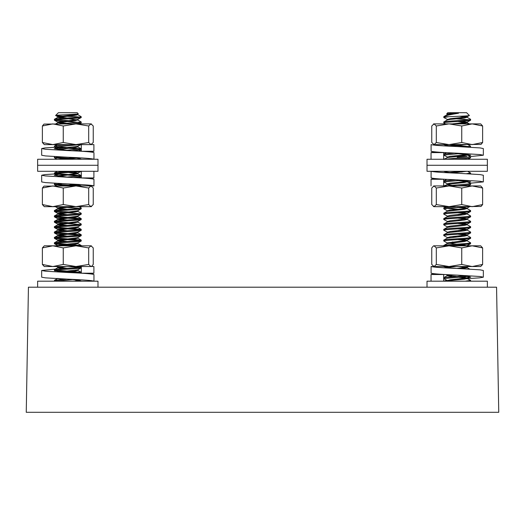 <?xml version="1.0" encoding="UTF-8"?>
<svg xmlns="http://www.w3.org/2000/svg" width="525" height="525" viewBox="0 0 525 525"><rect width="100%" height="100%" fill="white"/><g stroke="black" fill="none" stroke-linecap="round" stroke-linejoin="round"><path stroke-width="0.79" d="M28.435 287.201L26.25 412.302L498.75 412.302L496.565 287.201L28.435 287.201M447.352 114.168L446.729 113.761L447.792 112.698L466.587 112.698L469.376 115.487C470.282 115.92 456.724 116.327 448.822 116.721L443.769 116.721L443.855 117.58L447.989 119.746M446.729 113.761L458.496 113.256C450.712 114.483 445.876 115.572 443.979 116.517L443.769 116.721M458.496 113.256L447.352 114.581L443.979 116.517M464.08 116.032L467.033 116.852L469.376 115.487M443.769 121.997C442.936 121.104 471.443 120.212 470.617 119.313L467.033 117.265L464.231 118.066L450.148 119.405L447.352 119.949L443.855 121.905L443.769 122.857L445.528 123.887M462.112 118.296L457.839 118.013M470.617 119.313L470.531 120.264L467.033 122.22L452.202 123.887M452.274 118.512L468.976 119.746M462.112 123.664L457.839 123.382M465.157 146.954L470.617 146.16L467.919 144.611M462.112 145.136L457.839 144.861M470.617 146.16L470.223 147.223M456.54 145.635L468.976 146.587M444.734 159.259L470.617 156.903L467.033 154.849L457.839 153.694M470.617 156.903L470.531 157.848L466.686 158.425L454.65 159.259M454.302 153.057L443.855 154.12L443.855 155.164L447.989 157.329M452.274 156.096L456.54 156.378M466.443 173.696L470.617 173.007L467.617 171.288M462.112 171.983L457.839 171.708M470.617 173.007L470.59 173.919M452.274 172.2L456.54 172.482M445.955 185.935L470.617 183.743L467.033 181.696M462.112 182.726L457.839 182.444M470.617 183.743L470.531 184.695L457.4 185.935M455.785 179.806L443.855 180.968L443.855 182.011L447.989 184.177M443.769 213.275C442.936 212.382 471.443 211.49 470.617 210.591L467.033 208.543L464.231 209.344L447.352 211.227L443.855 213.183L443.769 214.134L447.989 216.392M462.112 209.573L445.403 208.34M470.617 210.591L470.531 211.542L467.033 213.498L450.148 215.381L447.352 216.182M455.687 206.66L443.855 207.815L443.855 208.858L447.352 210.814L450.148 210.013L464.231 208.674L467.033 208.13L469.658 206.66M452.274 209.79L456.54 210.066M470.617 215.965L470.617 216.818C471.443 217.718 442.936 218.61 443.769 219.502L443.769 218.649C442.936 217.75 471.443 216.858 470.617 215.965L467.033 213.911L464.231 214.712L447.234 216.727L447.234 216.057M462.112 214.942L457.839 214.659M470.617 221.333L470.617 222.187C471.443 223.086 442.936 223.978 443.769 224.871L443.769 224.018C442.936 223.118 471.443 222.226 470.617 221.333L467.033 219.286L457.839 218.124M462.112 220.31L457.839 220.027M443.769 219.502L447.989 221.76M470.617 226.702L470.617 227.561C471.443 228.454 442.936 229.346 443.769 230.245L443.769 229.386C442.936 228.493 471.443 227.594 470.617 226.702L467.033 224.654M443.769 224.871L447.352 226.925M470.617 232.07L470.617 232.929C471.443 233.822 442.936 234.714 443.769 235.613L443.769 234.754C442.936 233.861 471.443 232.962 470.617 232.07L467.033 230.022M462.112 231.046L457.839 230.77M443.769 230.245L447.989 232.496M452.274 231.262L456.54 231.545M470.617 237.438L470.617 238.298C471.443 239.19 442.936 240.089 443.769 240.982L443.769 240.122C442.936 239.229 471.443 238.337 470.617 237.438L467.033 235.39L457.839 234.229M462.112 236.421L457.839 236.138M443.769 235.613L447.989 237.871M452.274 236.637L456.54 236.913M443.769 245.812L443.769 245.497C442.936 244.598 471.443 243.705 470.617 242.806L467.033 240.758L464.231 241.559L447.234 243.574L447.234 242.904L456.54 244.191M470.617 242.806L470.531 243.757L466.686 244.335L446.316 245.812M443.769 240.982L447.352 243.029M452.274 242.005L456.54 242.287M462.112 268.636L457.839 268.354M465.222 281.183L470.617 280.396L467.033 278.348M470.617 280.396L470.617 281.183M464.54 275.868L443.855 277.613L443.855 278.657L447.352 280.613L450.384 281.183M452.274 279.589L456.54 279.871M448.822 116.721L443.769 117.488M470.617 120.172C471.443 121.065 442.936 121.964 443.769 122.857M460.418 153.523L443.769 155.072M461.442 180.305L443.769 181.919M467.69 206.66L443.769 208.766M470.617 211.45C471.443 212.343 442.936 213.242 443.769 214.134M443.769 218.649L447.352 216.602M470.617 216.818L467.033 218.866L450.148 220.756L447.352 221.55M443.769 224.018L447.234 222.095L447.234 221.425M470.617 222.187L467.033 224.234L450.148 226.124L447.234 226.793L447.234 227.463M443.769 229.386L447.352 227.338L464.231 225.455L467.152 224.779L467.033 224.234M470.617 227.561L467.033 229.609L450.148 231.492L447.352 232.293M443.769 234.754L447.234 232.838L447.234 232.162M470.617 232.929L467.033 234.977L450.148 236.86L447.352 237.661M443.769 240.122L447.352 238.074L464.231 236.191L467.152 235.522L467.033 234.977M470.617 238.298L467.033 240.345L447.234 242.904M443.769 245.497L447.352 243.442M444.117 266.779L445.436 266.536M456.343 266.536L446.355 267.284M468.412 276.38L443.769 278.565M451.133 113.256L447.234 114.037L447.234 114.713M467.033 116.852L450.148 118.735L447.352 119.536M462.112 121.196L467.033 122.22M460.635 144.611L449.039 145.727M467.125 154.252L464.231 154.98L450.148 156.319L447.352 157.119M462.112 158.78L465.99 159.259M462.394 171.288L449.722 172.482M466.489 180.843L467.033 181.282L464.231 181.827L450.148 183.166L447.234 183.842L447.234 184.511L452.274 185.41M462.112 185.627L464.887 185.935M462.112 207.106L467.033 208.13M462.112 212.474L467.033 213.498M462.112 217.842L467.033 218.866M462.112 223.21L467.152 224.109M462.112 228.578L467.033 229.609M462.112 233.947L467.152 234.846M462.112 239.321L467.033 240.345M462.112 244.689L466.797 245.812M465.347 266.536L467.033 267.192L456.829 268.439M448.468 274.687L447.352 275.244L456.54 276.406M462.112 276.905L467.033 277.928L450.148 279.818L447.352 280.613M459.546 116.255L467.033 117.265M457.839 121.472L467.152 122.765L459.756 123.887M466.233 144.611L452.097 146.042M467.152 154.311L467.152 154.98L464.231 155.649L447.352 157.539L443.855 159.488M466.876 171.288L452.97 172.804M457.839 180.534L466.39 181.493M467.152 181.158L467.152 181.827L464.231 182.497L447.352 184.38L444.577 185.935M457.839 207.382L466.39 208.34M457.839 212.756L466.39 213.708M467.152 218.741L467.152 219.411L464.231 220.08L447.352 221.97M457.839 223.493L466.39 224.444M457.839 228.861L466.39 229.812M467.152 229.477L467.152 230.147L464.231 230.823L447.352 232.706M457.839 239.597L466.39 240.555M457.839 244.972L465.839 245.812M458.909 266.536L466.39 267.402M467.152 267.061L467.152 267.737L461.501 268.695M452.353 274.883L447.234 275.789L452.274 276.688M457.839 277.187L466.39 278.138M467.152 277.804L467.152 278.473L464.231 279.142L450.148 280.488L447.241 281.183L447.234 280.488M427.015 287.201L427.015 281.183L487.364 281.183L487.364 287.201M446.768 280.291L443.658 281.183L443.697 274.444M452.675 279.615L479.489 277.856L483.328 277.193L480.093 276.504L457.19 275.133C442.089 274.49 433.394 273.847 431.097 273.197L431.097 266.536C433.394 267.186 442.089 267.829 457.19 268.472C449.38 267.829 444.878 267.186 443.691 266.536M458.607 279.024L464.559 278.434M467.152 278.112L470.722 277.154L464.441 275.861L457.19 275.133M483.341 277.154L483.341 270.493L480.093 269.843L457.19 268.472M443.658 274.529L431.045 274.529L434.897 273.82M434.037 245.812L480.683 245.812L482.626 247.912L472.185 245.812L461.744 247.912L449.026 245.812L436.308 247.912L434.037 245.812L433.361 246.008L431.76 247.912L431.76 264.442L434.037 266.536L431.097 266.536M431.045 274.529L431.045 281.183M461.744 247.912L461.744 264.442L472.185 266.536L482.626 264.442L480.683 266.536L449.026 266.536L461.744 264.442M436.308 247.912L436.308 264.442L449.026 266.536L434.037 266.536L436.308 264.442M482.626 247.912L482.626 264.442M434.037 266.536L433.361 266.339M461.744 188.029L449.026 185.935L480.683 185.935L482.626 188.029L472.185 185.935L461.744 188.029L461.744 204.56L472.185 206.66L482.626 204.56L481.018 206.463L449.026 206.66L461.744 204.56M436.308 188.029L434.037 185.935L449.026 185.935L436.308 188.029L436.308 204.56L449.026 206.66L434.037 206.66L436.308 204.56M482.626 188.029L482.626 204.56M433.361 186.126L434.037 185.935L431.76 188.029L431.76 204.56L434.037 206.66L433.361 206.463M461.744 125.987L449.026 123.887L480.683 123.887L482.626 125.987L472.185 123.887L461.744 125.987L461.744 142.511L472.185 144.611L482.626 142.511L481.018 144.414L449.026 144.611L461.744 142.511M436.308 125.987L434.037 123.887L449.026 123.887L436.308 125.987L436.308 142.511L449.026 144.611L434.037 144.611L436.308 142.511M482.626 125.987L482.626 142.511M434.037 123.887L431.76 125.987L431.76 142.511L434.037 144.611L433.361 144.414M445.942 185.174L443.658 185.935L443.697 179.189M468.674 182.615L470.722 181.899L464.441 180.607L457.19 179.878C442.089 179.235 433.394 178.592 431.097 177.942L431.097 171.288C433.394 171.931 442.089 172.581 457.19 173.217C449.38 172.581 444.878 171.931 443.691 171.288M469.836 183.271L483.341 181.899L480.093 181.25L457.19 179.878M483.341 181.899L483.341 175.245L480.093 174.595L457.19 173.217M443.658 179.274L431.045 179.274L434.897 178.566M431.045 179.274L431.045 185.935M445.476 158.583L443.658 159.259L443.697 152.519M457.19 157.237L466.797 156.24M468.897 155.899L470.722 155.229L464.441 153.93L457.19 153.202C442.089 152.558 433.394 151.915 431.097 151.272L431.097 144.611C433.394 145.261 442.089 145.904 457.19 146.547C449.38 145.904 444.878 145.261 443.691 144.611M470.118 156.581L483.341 155.229L480.093 154.573L457.19 153.202M483.341 155.229L483.341 148.568L480.093 147.919L457.19 146.547M443.658 152.598L431.045 152.598L434.897 151.896M431.045 152.598L431.045 159.259M457.19 165.27L487.364 165.27L487.364 171.288L427.015 171.288L427.015 165.27L487.364 165.27L487.364 159.259L427.015 159.259L427.015 165.27L457.19 165.27M37.636 287.201L37.636 281.183L97.985 281.183L97.985 287.201M81.342 281.183C80.542 280.514 76.033 279.845 67.81 279.169L45.511 277.856L41.672 277.193L41.659 270.493L55.256 269.122M67.81 279.169C83.698 279.845 92.413 280.514 93.955 281.183L93.955 274.529C92.413 273.86 83.698 273.184 67.81 272.508L61.287 271.865L54.383 270.342M67.81 272.508L45.511 271.195L41.659 270.493M90.103 273.82L93.903 273.197L81.309 273.197L81.309 266.536L78.645 267.284M91.297 266.536L44.317 266.536L42.374 264.442L52.815 266.536L63.256 264.442L75.974 266.536L88.692 264.442L90.963 266.536L93.903 266.536L93.903 273.197M63.256 264.442L63.256 247.912L52.815 245.812L42.374 247.912L44.317 245.812L75.974 245.812L63.256 247.912M88.692 264.442L88.692 247.912L75.974 245.812L90.963 245.812L88.692 247.912M42.374 264.442L42.374 247.912M91.639 266.346L93.24 264.442L93.24 247.912L90.963 245.812L91.639 246.008M63.256 204.56L75.974 206.66L44.317 206.66L42.374 204.56L52.815 206.66L63.256 204.56L63.256 188.029L52.815 185.935L42.374 188.029L43.982 186.132L75.974 185.935L63.256 188.029M88.692 204.56L90.963 206.66L75.974 206.66L88.692 204.56L88.692 188.029L75.974 185.935L90.963 185.935L88.692 188.029M42.374 204.56L42.374 188.029M90.963 206.66L93.24 204.56L93.24 188.029L90.963 185.935L91.639 186.132M63.256 142.511L75.974 144.611L44.317 144.611L42.374 142.511L52.815 144.611L63.256 142.511L63.256 125.987L52.815 123.887L42.374 125.987L43.982 124.084L75.974 123.887L63.256 125.987M88.692 142.511L90.963 144.611L75.974 144.611L88.692 142.511L88.692 125.987L75.974 123.887L90.963 123.887L88.692 125.987M42.374 142.511L42.374 125.987M90.103 151.896L93.903 151.272L93.903 144.611L90.963 144.611L93.24 142.511L93.24 125.987L90.963 123.887L91.639 124.084M61.064 173.9L54.285 175.278L67.81 177.26C83.698 177.929 92.413 178.605 93.955 179.274L93.955 185.935L81.342 185.935C80.542 185.266 76.033 184.59 67.81 183.914L45.511 182.602L41.672 181.939L41.659 175.245L44.907 174.595L58.557 173.696M67.81 177.26L45.511 175.947L41.659 175.245M90.103 178.566L93.903 177.942L81.309 177.942L81.309 171.288L80.45 171.662M93.903 171.288L93.903 177.942M93.955 185.935C92.413 185.266 83.698 184.59 67.81 183.914M81.342 159.259C80.542 158.589 76.033 157.913 67.81 157.237L45.511 155.932L41.672 155.262L41.659 148.568L44.907 147.919L59.843 146.954M67.81 157.237C83.698 157.913 92.413 158.589 93.955 159.259L93.955 152.598C92.413 151.928 83.698 151.259 67.81 150.583L54.285 148.608L62.042 147.125M67.81 150.583L45.511 149.271L41.659 148.568M79.905 145.123L81.309 144.611L81.309 151.272L93.903 151.272M37.636 165.27L97.985 165.27L97.985 171.288L37.636 171.288L37.636 165.27L97.985 165.27L97.985 159.259L37.636 159.259L37.636 165.27M58.413 112.698L77.208 112.698L78.271 113.761C79.308 114.384 55.191 114.955 55.624 115.487L58.413 112.698M77.766 114.037L77.766 114.713L74.852 115.382L57.848 117.397L57.848 116.721L74.852 114.713L78.271 113.761M74.629 114.732L76.65 115.119M77.647 114.581L81.231 116.721L81.145 117.58L77.647 119.536L57.848 122.095L67.161 123.382M79.597 117.055L76.177 116.721C68.276 116.327 54.718 115.92 55.624 115.487L57.967 116.852L67.161 118.013M81.231 116.721L81.145 116.721C80.128 117.593 53.53 118.447 54.383 119.313L57.967 117.265M54.383 119.313L54.469 120.264L58.314 120.842L79.597 122.43M81.231 117.488C82.064 118.381 53.557 119.28 54.383 120.172M59.87 123.887L81.231 121.997L81.145 122.948L72.621 123.887M80.522 144.611L54.383 147.02L54.469 146.068L58.314 145.491L71.078 144.611M65.376 150.34L81.231 148.844L81.145 149.796L71.813 150.787M60.847 156.883L54.383 157.756L54.383 156.903L55.23 156.594M81.231 171.183C82.064 172.075 53.557 172.968 54.383 173.867L54.469 172.915L58.314 172.338L73.559 171.288M66.426 177.122L81.231 175.691L81.145 176.643L73.231 177.535M62.226 183.632L54.383 184.603L54.469 183.652L56.057 183.31M62.888 214.942L57.848 214.043L57.848 213.373L77.647 210.814L81.145 208.858L81.231 207.907C82.064 208.806 53.557 209.698 54.383 210.591L57.967 208.543L60.769 207.998L74.845 206.66M54.383 210.591L54.469 211.542L58.314 212.12L79.597 213.708M81.231 208.766C82.064 209.659 53.557 210.558 54.383 211.45M77.011 216.392L77.766 216.727L74.852 217.396L57.848 219.411L57.848 218.741L77.647 216.182L81.145 214.226L81.231 213.275C82.064 214.174 53.557 215.066 54.383 215.965L57.967 213.911L74.852 212.028L77.766 211.358L77.766 210.689M54.383 215.965L54.469 216.91L58.314 217.488L79.597 219.076M81.231 214.134C82.064 215.027 53.557 215.926 54.383 216.818M62.888 225.678L57.848 224.779L57.848 224.109L77.647 221.55L81.145 219.594L81.231 218.649C82.064 219.542 53.557 220.434 54.383 221.333L57.967 219.286M54.383 221.333L54.469 222.285L58.314 222.863L79.597 224.444M81.231 219.502C82.064 220.402 53.557 221.294 54.383 222.187M62.888 231.046L57.848 230.147L57.848 229.477L77.647 226.925L81.145 224.969L81.231 224.018C82.064 224.91 53.557 225.809 54.383 226.702L57.967 224.654L74.852 222.764L77.766 222.095L77.766 221.425M54.383 226.702L54.469 227.653L58.314 228.231L79.597 229.812M81.231 224.871C82.064 225.77 53.557 226.662 54.383 227.561M62.888 236.421L57.848 235.522L57.848 234.846L77.647 232.293L81.145 230.337L81.231 229.386C82.064 230.278 53.557 231.177 54.383 232.07L57.967 230.022L74.852 228.139L77.766 227.463L77.766 226.793M54.383 232.07L54.469 233.021L58.314 233.599L79.597 235.18M81.231 230.245C82.064 231.138 53.557 232.03 54.383 232.929M62.888 241.789L57.848 240.89L57.848 240.22L77.647 237.661L81.145 235.705L81.231 234.754C82.064 235.653 53.557 236.545 54.383 237.438L57.967 235.39L74.852 233.507L77.766 232.838L77.766 232.162M54.383 237.438L54.469 238.389L58.314 238.967L79.597 240.555M81.231 235.613C82.064 236.506 53.557 237.405 54.383 238.298M57.848 246.258L57.848 245.588L60.769 244.912L77.647 243.029L81.145 241.073L81.231 240.122C82.064 241.021 53.557 241.913 54.383 242.806L57.967 240.758L74.852 238.875L77.766 238.206L77.766 237.53M54.383 242.806L54.469 243.757L58.314 244.335L78.684 245.812M81.231 240.982C82.064 241.874 53.557 242.773 54.383 243.666M80.305 245.812L81.231 245.812M60.546 271.786L77.647 269.876L81.145 267.921L81.231 266.969C82.064 267.868 53.557 268.761 54.383 269.653L57.967 267.606L66.084 266.536M54.383 269.653L54.469 270.605L58.314 271.182L79.597 272.77M81.231 267.829C82.064 268.721 53.557 269.62 54.383 270.513M77.398 273L81.231 272.337L81.231 273.203M54.383 281.183L54.469 280.304L66.787 279.116M72.325 279.615L54.429 281.183M81.231 121.997L77.647 119.949L74.852 120.75L57.967 122.633L62.888 123.664M72.726 120.98L56.024 119.746M81.231 148.844L56.024 146.587M54.383 147.02L79.597 149.277M72.726 158.563L56.024 157.329M54.383 157.756L70.35 159.259M81.231 175.691L56.024 173.434M54.383 173.867L79.597 176.118M79.052 185.935L56.024 184.177M54.383 184.603L67.607 185.935M81.231 207.907L79.078 206.66M72.726 206.889L69.32 206.66M57.317 206.66L79.597 208.34M81.231 213.275L77.766 211.358M72.726 212.257L56.024 211.024M81.231 218.649L56.024 216.392M81.231 224.018L77.766 222.095M72.726 222.994L56.024 221.76M81.231 229.386L56.024 227.128M81.231 234.754L56.024 232.496M81.231 240.122L56.024 237.871M81.231 245.497L56.024 243.239M81.231 266.969L79.564 266.536M68.663 266.536L79.597 267.402M81.231 272.337L56.024 270.086M59.778 281.183L56.024 280.822M64.372 144.611L67.161 144.861M81.145 144.428L77.647 146.383L60.769 148.267L57.848 148.936L57.848 149.612M54.469 147.112L57.967 149.067L67.161 150.229M73.52 157.808L59.01 159.259M62.606 171.288L67.161 171.708M72.726 172.2L77.766 173.099L77.766 173.775L58.15 176.249M81.145 171.275L77.647 173.23L74.852 173.775L57.848 175.783L67.161 177.076M74.347 184.57L60.112 185.935M67.804 206.66L57.848 207.998L67.161 209.291M57.848 213.373L67.161 214.659M57.848 218.741L67.161 220.027M54.469 222.285L57.967 224.234L67.161 225.396M57.848 229.477L67.161 230.77M57.848 234.846L67.161 236.138M57.848 240.22L67.161 241.507M57.848 245.588L58.203 245.812M59.653 266.536L57.967 267.192L67.161 268.354M78.232 280.291L74.616 281.183M57.848 117.397L62.888 118.296M68.46 118.788L77.647 119.949M58.767 144.611L62.888 145.136M77.011 146.587L77.766 146.928L74.852 147.597L57.875 149.533M76.42 158.117L64.89 159.259M58.124 171.288L62.888 171.983M68.46 172.482L77.766 173.775M76.958 184.859L66.832 185.935M57.848 207.998L57.848 208.674L62.888 209.573M77.011 211.024L77.647 211.227M57.848 219.411L62.888 220.31M77.011 221.76L77.647 221.97M77.011 232.496L77.766 232.838M77.011 237.871L77.766 238.206M77.011 243.239L77.766 243.574L74.852 244.243L59.161 245.812M57.848 267.061L57.848 267.737L62.888 268.636M77.011 270.086L77.766 270.421L74.852 271.09L63.827 272.114M58.117 278.67L62.888 279.372M77.011 280.822L77.759 281.183L77.766 280.488M445.095 145.123L444.183 144.611M468.011 159.259L470.531 157.848M444.55 171.662L443.874 171.288M467.033 181.282L467.552 180.994M468.313 185.935L470.531 184.695M467.033 245.713L470.531 243.757M467.033 267.192L468.202 266.536M447.352 275.244L446.138 274.568M467.033 277.928L469.435 276.59M467.152 117.397L467.152 116.721M447.234 120.081L447.234 119.405M467.152 122.765L467.152 122.095M447.234 157.664L447.234 156.995M467.152 208.674L467.152 207.998M447.234 211.358L447.234 210.689M467.152 214.043L467.152 213.373M447.234 238.206L447.234 237.53M467.152 240.89L467.152 240.22M467.152 246.258L467.152 245.588M447.234 275.789L447.234 275.12M443.855 277.613L447.352 275.664M469.744 269.122L467.033 267.606M444.065 266.759L444.465 266.536M443.855 207.815L445.922 206.66M443.855 180.968L446.755 179.347M443.855 154.12L446.473 152.657M469.265 123.887L467.033 122.633M433.702 245.812L433.361 246.008M433.702 123.887L433.361 124.084M91.297 206.66L91.639 206.463M91.297 144.611L91.639 144.414M57.967 122.22L54.469 120.264M79.472 123.887L81.145 122.948M78.73 151.148L81.145 149.796M56.989 159.259L54.469 157.848M57.967 175.914L54.469 173.959M79.013 177.837L81.145 176.643M56.687 185.935L54.469 184.695M57.967 208.13L55.342 206.66M57.967 213.498L54.469 211.542M57.967 218.866L54.469 216.91M57.967 229.609L54.469 227.653M57.967 234.977L54.469 233.021M57.967 240.345L54.469 238.389M57.967 245.713L54.469 243.757M57.967 267.192L56.798 266.536M55.007 270.907L54.469 270.605M77.766 120.081L77.766 119.405M57.848 122.765L57.848 122.095M77.766 146.928L77.766 146.252M57.848 176.459L57.848 175.783M77.766 216.727L77.766 216.057M77.766 243.574L77.766 242.904M77.766 270.421L77.766 269.752M54.469 280.304L57.967 278.348M81.145 272.245L77.647 270.29M81.145 266.877L80.535 266.536M81.145 245.398L77.647 243.442M81.145 240.03L77.647 238.074M81.145 234.662L77.647 232.706M81.145 229.294L77.647 227.338M81.145 218.551L77.647 216.602M80.423 185.935L79.058 185.174M54.469 183.652L55.164 183.271M81.145 175.599L77.647 173.644M54.469 172.915L57.383 171.288M80.732 159.259L79.524 158.583M54.469 156.804L54.882 156.581M81.145 148.752L77.647 146.797M54.469 146.068L57.074 144.611M55.735 123.887L57.967 122.633"/></g></svg>
